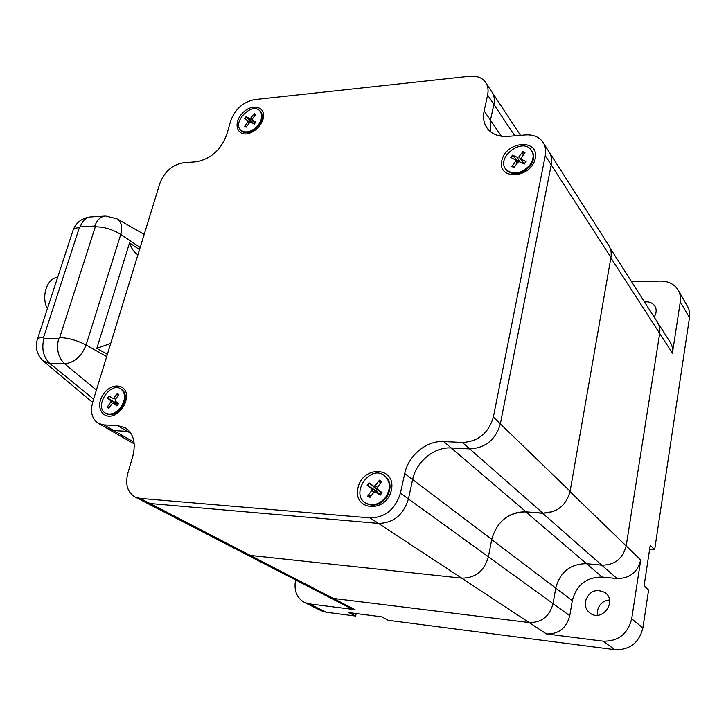<?xml version="1.0" encoding="UTF-8"?>
<svg xmlns="http://www.w3.org/2000/svg" width="726" height="726" viewBox="0 0 726 726"><rect width="100%" height="100%" fill="white"/><g stroke="black" fill="none" stroke-linecap="round" stroke-linejoin="round"><path stroke-width="1.09" d="M644.507 301.962C648.835 301.417 652.184 302.633 654.543 305.619C656.83 309.14 656.694 312.942 654.126 317.035M585.383 601.391C589.085 591.191 595.619 588.241 604.985 592.552C617.508 600.983 602.326 622.318 590.229 613.243C586.363 610.339 584.748 606.392 585.383 601.391M609.486 599.975C603.034 600.711 599.023 604.304 597.48 610.766L597.562 615.212M295.6 579.938C293.712 590.519 296.707 598.043 304.593 602.516L309.258 603.86L355.041 609.677L333.325 598.433L529.1 622.527C541.551 622.726 549.537 616.428 553.049 603.633L555.753 588.087C560.118 571.916 570.391 563.793 586.581 563.712L601.79 565.182C614.713 565.1 622.844 558.684 626.184 545.934L659.68 333.434C660.342 328.878 659.408 324.858 656.885 321.364C659.408 324.858 660.342 328.878 659.68 333.434L626.184 545.934L570.037 491.656M350.123 608.089L355.041 609.677M328.315 596.836L333.325 598.433L529.1 622.527C541.551 622.726 549.537 616.428 553.049 603.633L555.753 588.087C560.118 571.916 570.391 563.793 586.581 563.712L601.79 565.182C614.713 565.1 622.844 558.684 626.184 545.934L640.713 559.973L631.693 618.815C627.772 634.043 618.216 641.494 603.016 641.158L614.895 649.716C629.778 650.088 639.116 642.837 642.891 627.963L648.599 589.975L644.089 585.846L650.233 545.29L654.634 549.791L689.482 317.643C690.127 312.97 689.237 308.795 686.796 305.101L678.746 291.18M603.016 641.158L546.515 633.98C558.657 634.225 566.407 628.135 569.765 615.721L572.315 600.62C576.48 584.911 586.454 577.061 602.226 577.07L617.046 578.558C629.633 578.549 637.519 572.351 640.713 559.973M658.028 323.143L669.644 341.347C672.113 344.777 673.038 348.707 672.421 353.154L680.271 301.925C680.952 297.17 680.053 292.923 677.576 289.175C673.683 283.793 668.002 281.098 660.524 281.08L631.52 281.634M321.046 610.639L326.192 612.236L355.631 616.056L348.825 612.59L381.695 616.819L388.292 620.303L614.895 649.716M654.634 549.791L649.616 549.346M356.194 613.543L355.631 616.056M549.682 152.841L608.098 244.408C610.784 248.12 611.737 252.457 610.929 257.44L570.091 491.33C566.153 505.505 557.087 512.774 542.876 513.146L526.078 511.857C508.327 512.293 496.883 521.486 491.747 539.427L488.398 556.788C484.251 571.017 475.367 578.141 461.736 578.159L250.234 555.417L244.308 553.412M553.457 511.494L542.603 513.255L525.933 511.975C518.019 511.503 510.723 513.863 504.062 519.063M245.515 554.074L328.878 597.126L333.325 598.433L250.234 555.417M107.757 428.748L113.791 430.554L129.609 431.525L113.791 430.554L107.757 428.748M144.456 501.847L150.091 503.526L378.491 523.401C393.456 523.047 403.438 514.888 408.439 498.943L412.64 479.541C416.189 461.654 434.293 446.753 451.209 447.951L469.695 448.904C485.395 448.078 495.613 439.729 500.35 423.866L551.197 164.893C552.196 159.43 551.261 154.738 548.393 150.826C551.261 154.738 552.196 159.43 551.197 164.893L500.35 423.866C495.613 439.729 485.395 448.078 469.695 448.904L451.209 447.951C434.293 446.753 416.189 461.654 412.64 479.541L408.439 498.943C403.438 514.888 393.456 523.047 378.491 523.401L150.091 503.526L144.456 501.847M370.16 517.919C385.252 517.52 395.343 509.262 400.434 493.145L404.727 473.543C408.357 455.474 426.652 440.383 443.713 441.553L462.353 442.461C478.207 441.589 488.534 433.132 493.353 417.096L545.262 155.7C546.279 150.191 545.344 145.463 542.467 141.525C538.556 136.679 532.92 134.482 525.542 134.954L507.946 136.388C499.107 136.933 492.355 134.446 487.7 128.938C483.861 123.983 482.672 117.975 484.133 110.915L487.609 95.033C488.68 89.806 487.881 85.387 485.195 81.784C481.665 77.464 476.51 75.613 469.74 76.23L254.554 99.625C243.146 101.976 235.215 108.991 230.768 120.688L226.612 134.927C220.749 150.164 210.613 159.121 196.22 161.798L183.143 162.86C172.189 164.875 164.412 171.763 159.802 183.524L92.719 402.077C90.06 412.132 91.984 419.265 98.509 423.458L103.981 424.928L117.503 425.59L124.854 427.596C133.475 433.113 136.134 442.633 132.831 456.164L127.821 473.316C125.072 484.587 127.513 492.5 135.154 497.047L140.182 498.399L370.16 517.919L461.736 578.159L250.334 555.435L245.016 553.784M490.785 131.96L490.458 120.189L493.871 104.435C494.923 99.244 494.116 94.852 491.448 91.258C494.116 94.852 494.923 99.244 493.871 104.435L490.458 120.189L490.785 131.96M57.626 277.441C47.063 277.958 40.892 296.517 47.39 308.722M137.949 254.708L137.005 254.191C133.829 251.976 131.342 248.21 129.537 242.901L96.812 348.371L110.724 343.407M261.242 121.823L260.933 123.901M253.365 131.424L251.323 131.687M263.075 119.109L263.075 119.091C266.787 106.722 252.122 102.693 242.457 113.156C232.429 123.266 237.266 137.513 249.535 133.212C256.233 130.58 260.752 125.87 263.075 119.109L260.952 123.847M125.716 401.36L126.315 398.701C128.82 383.764 111.024 381.313 102.838 395.18C94.126 408.765 105.052 422.559 117.494 413.112C121.451 410.09 124.191 406.17 125.716 401.36M535.28 158.368C539.345 138.276 505.695 141.016 501.802 160.764C497.283 180.692 531.269 178.614 535.28 158.368M391.378 490.141C396.559 466.791 363.027 464.831 358.027 487.754C352.373 510.823 386.223 513.69 391.378 490.141M124.981 400.77L124.264 404.99M121.786 408.91L118.229 411.424M380.106 483.634L379.453 480.167L375.215 485.73L377.466 487.346M379.507 490.994L376.74 489.406L375.868 490.594L367.129 485.24L371.639 488.816L377.284 491.602L378.237 493.063M375.215 485.73L373.627 486.13L368.944 482.781L376.74 489.406M371.639 488.816L371.73 490.477L367.674 496.185L371.231 495.704M367.674 496.185L369.688 497.727L373.935 492.146L375.378 491.665L380.261 495.15L382.085 492.664L377.52 489.052L381.577 492.999L377.52 489.052M379.453 480.167L381.486 481.683L377.429 487.4L377.493 489.034M375.868 490.594L377.284 491.602M384.716 475.766C391.214 481.465 391.75 488.798 386.332 497.755C380.152 504.978 373.509 506.893 366.403 503.508L365.632 502.991M385.651 497.283C379.471 504.516 372.828 506.43 365.713 503.036C349.996 494.27 369.38 464.722 383.918 475.185C390.534 480.866 391.105 488.226 385.651 497.283M118.111 395.67L117.421 393.456L113.746 398.211L115.47 399.291M116.632 402.15L116.051 402.975L107.611 398.057L110.769 400.888L117.803 404.446M110.769 400.888L110.706 402.268L107.149 407.141L109.69 406.905M107.149 407.141L108.573 408.348L112.258 403.583L113.374 403.13L116.841 405.879L118.338 403.665M107.611 398.057L109.199 395.96L112.521 398.61L113.746 398.211M117.421 393.456L118.855 394.654L115.307 399.527L115.234 400.897L118.429 403.756L116.841 405.879M116.051 402.975L117.231 403.819M121.006 389.009L121.405 389.263C124.545 391.26 125.816 394.672 125.235 399.472L121.578 407.948L117.639 411.878C113.537 414.727 109.798 415.326 106.432 413.684L106.069 413.466M123.456 404.917L121.36 408.239M120.77 407.467C115.779 413.403 110.724 415.317 105.624 413.203C93.808 407.44 109.662 381.676 120.616 388.764C125.816 393.065 125.861 399.3 120.77 407.467M523.101 155.264L522.874 151.643L518.908 156.825L522.076 161.054M518.908 156.825L517.329 157.361L512.483 155.192L518.527 161.853M512.483 155.192L510.795 157.478L515.669 159.992L515.642 161.226L511.866 166.508L514.525 166.789M525.851 161.662L524.199 163.904L526.114 161.689L521.368 159.284L523.6 163.631M522.874 151.643L524.98 152.632L521.195 157.914L521.368 159.284M526.114 161.689L524.408 163.994L519.517 161.789L517.937 162.325L513.963 167.524L511.866 166.508M531.813 150.89C534.635 155.3 534.164 160.274 530.407 165.809C521.876 174.694 513.917 176.182 506.53 170.265L505.859 169.349M529.898 165.056C521.368 173.95 513.4 175.438 506.004 169.521C495.495 157.932 522.076 137.123 531.16 149.919C534.145 154.348 533.728 159.393 529.898 165.056M254.654 115.879L254.236 113.555L250.769 118.039L252.185 119.454M250.769 118.039L249.526 118.519L246.023 116.741L252.603 123.184M246.023 116.741L244.535 118.71L247.947 120.707L247.902 121.841L244.562 126.397L246.595 126.542M254.236 124.019L255.824 122.068L252.421 120.099L254.844 123.248M254.236 113.555L255.761 114.372L252.412 118.928L252.421 120.099M255.824 122.068L254.318 124.055L250.797 122.258L249.544 122.739L246.069 127.222L244.562 126.397M260.089 111.123L260.298 111.341C262.313 113.41 262.857 116.278 261.904 119.944L259.046 125.562L250.261 132.087C246.622 133.212 243.7 132.831 241.513 130.943L241.077 130.499M256.514 129.11L253.129 130.798M259.917 124.391L258.583 127.05M258.402 124.881C252.113 131.851 246.259 133.648 240.85 130.272C231.721 122.712 251.523 102.03 259.645 110.651C262.739 114.327 262.331 119.064 258.402 124.881M569.765 615.721L488.389 556.86M546.515 633.98L461.618 578.141M572.315 600.62L491.711 539.627M602.226 577.07L525.933 511.975M617.046 578.558L542.603 513.255M672.421 353.154L610.856 257.848M680.271 301.925L689.482 317.643M642.891 627.963L631.693 618.815M326.192 612.236L309.258 603.86M103.981 424.928L134.047 442.179M117.503 425.59L130.979 433.422M140.182 498.399L250.334 555.435M400.434 493.145L488.398 556.788M404.727 473.543L491.747 539.427M443.713 441.553L526.078 511.857M462.353 442.461L542.876 513.146M493.353 417.096L570.091 491.33M545.262 155.7L610.929 257.44M484.133 110.915L501.403 136.225M487.609 95.033L514.788 135.826M96.812 348.371L107.366 354.352M139.519 249.608L129.537 242.901M140.172 247.484L120.761 234.416C122.812 226.911 121.469 221.675 116.732 218.689L105.742 216.049M106.677 356.593L86.095 344.986L120.761 234.416C112.503 229.343 104.018 226.802 95.306 226.775L59.713 337.517L58.733 338.38L43.968 338.307L43.551 337.445L79.343 227.619L80.277 226.775L94.87 226.004L95.306 226.775M43.197 360.931L49.858 363.499L64.578 363.762C74.342 362.764 81.512 356.511 86.095 344.986C77.364 340.44 68.571 337.953 59.713 337.517M93.609 399.164L49.858 363.499C43.297 357.101 41.328 348.707 43.968 338.307M96.404 390.08L64.578 363.762C58.062 357.319 56.111 348.861 58.733 338.38M37.18 339.904L37.416 339.196C38.169 338.044 40.211 337.454 43.551 337.445M94.87 226.004C96.948 220.087 100.288 216.784 104.907 216.094L91.267 216.883M80.277 226.775C82.365 220.904 85.732 217.619 90.378 216.929C81.838 218.109 76.085 222.501 73.117 230.115L72.836 230.995M79.343 227.619C76.03 227.819 73.961 228.645 73.117 230.115L37.416 339.196C34.821 347.754 36.981 355.195 43.905 361.521L92.601 402.467M379.29 480.739L381.186 482.109M367.665 485.612L369.452 483.18M368.944 482.781L367.129 485.24M370.015 497.301L368.173 495.858M380.261 495.15L382.085 492.664M371.73 490.477L373.999 492.065M373.627 486.13L378.11 490.477M375.533 491.756L380.669 494.27M117.331 393.955L118.619 394.98M108.065 398.374L109.626 396.305M108.864 407.976L107.629 406.869M110.706 402.268L112.476 403.357M522.693 152.233L524.635 153.122M511.331 157.751L512.973 155.555M514.199 167.216L512.302 166.272M515.642 161.226L517.211 163.277M517.329 157.361L519.671 161.862M254.127 114.082L255.479 114.762M244.98 118.973L246.441 117.058M246.277 126.95L244.989 126.197M248.02 120.779L249.944 122.376M247.902 121.841L249.227 123.148M249.526 118.519L253.465 123.62M655.142 306.572L654.543 305.619M605.911 593.314L604.985 592.552M328.878 597.126L350.676 608.379M304.593 602.516L321.591 610.902M610.149 248.156L656.885 321.364M98.509 423.458L134.237 443.895M135.154 497.047L245.606 554.083M492.491 92.846L520.515 135.363M117.067 218.889L144.193 234.38M252.884 131.705L249.535 133.212M124.89 402.685L126.315 398.701M120.244 410.281L117.494 413.112M491.448 91.258L486.248 83.372M548.393 150.826L543.756 143.557M125.689 428.077L124.854 427.596M381.858 492.518L380.052 494.969M375.378 491.665L380.687 494.252M365.713 503.036L366.403 503.508M118.311 403.656L116.741 405.752M105.624 413.203L106.432 413.684M515.723 160.056L517.865 162.415M521.068 159.012L523.283 163.486M506.004 169.521L506.53 170.265M255.679 122.041L254.2 124.001M247.947 120.707L249.953 122.367M252.303 119.99L254.817 123.293M240.85 130.272L241.513 130.943"/></g></svg>
